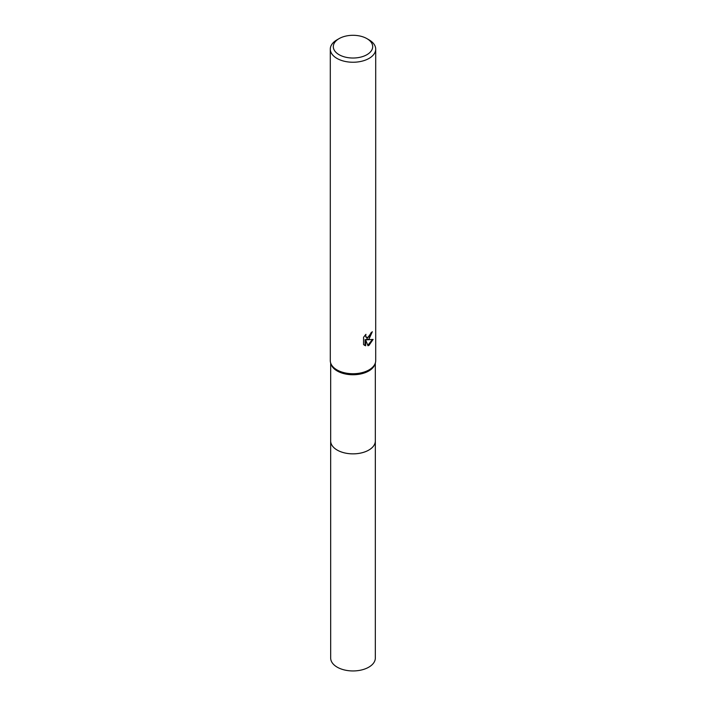 <?xml version="1.0" encoding="UTF-8"?>
<svg xmlns="http://www.w3.org/2000/svg" width="706" height="706" viewBox="0 0 706 706"><rect width="100%" height="100%" fill="white"/><g stroke="black" fill="none" stroke-linecap="round" stroke-linejoin="round"><path stroke-width="1.06" d="M375.327 363.008L375.327 440.959A22.327 12.893 180 0 1 368.788 450.075A22.327 12.893 180 0 1 344.457 452.873A22.327 12.893 180 0 1 330.673 440.959L330.673 363.008M375.327 440.729A22.336 12.893 180 0 1 368.788 450.084A22.336 12.893 180 0 1 344.263 452.828A22.336 12.893 180 0 1 330.673 440.729M366.917 38.627L369.053 39.863A22.707 13.114 180 0 1 375.707 49.138L375.707 360.625A22.707 13.114 180 0 1 375.354 362.937L374.974 364.137A22.327 12.893 180 0 1 368.788 370.977A22.327 12.893 180 0 1 346.319 374.162A22.327 12.893 180 0 1 331.026 364.137L330.646 362.937A22.707 13.114 180 0 1 330.293 360.625L330.293 49.138A22.707 13.114 180 0 1 336.947 39.863L339.083 38.627A19.68 11.358 180 0 1 366.917 38.627A19.68 11.358 180 0 1 366.917 54.697A19.68 11.358 180 0 1 339.083 54.697A19.68 11.358 180 0 1 339.083 38.627L336.947 39.863M375.354 362.937A22.707 13.114 180 0 1 369.053 369.891A22.707 13.114 180 0 1 346.205 373.13A22.707 13.114 180 0 1 330.646 362.937M369.053 338.986L366.882 339.807L373.103 339.409L369.053 345.296L367.985 345.746L365.637 339.868L365.637 345.799L363.564 344.581L363.564 337.265L365.946 334.309L365.629 335.765L366.511 337.494L369.053 337.027L370.941 332.888A22.707 13.114 0 0 0 372.318 331.732L369.053 338.986M375.707 49.138A22.707 13.114 180 0 1 369.053 58.404A22.707 13.114 180 0 1 344.307 61.245A22.707 13.114 180 0 1 330.293 49.138M371.727 332.261L366.343 339.498L366.882 339.807M366.255 337.318L365.09 335.209M364.27 345.181L365.09 345.481L365.09 339.56L365.637 339.868M367.817 345.313L372.389 339.577M365.09 345.481L365.637 345.799M375.327 440.632A22.336 12.893 180 0 1 375.336 440.968L375.327 658.054A22.327 12.893 180 0 1 361.543 669.968A22.327 12.893 180 0 1 337.212 667.17A22.327 12.893 180 0 1 330.673 658.054L330.664 440.968A22.336 12.893 180 0 1 330.673 440.632M375.336 440.968A22.336 12.893 180 0 1 361.551 452.881A22.336 12.893 180 0 1 337.203 450.084A22.336 12.893 180 0 1 330.664 440.968M366.511 337.494L365.964 337.186"/></g></svg>
